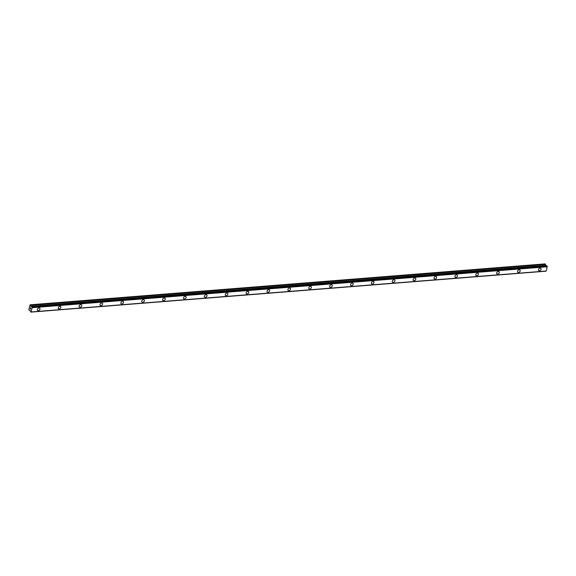 <?xml version="1.0" encoding="UTF-8"?>
<svg xmlns="http://www.w3.org/2000/svg" width="576" height="576" viewBox="0 0 576 576"><rect width="100%" height="100%" fill="white"/><g stroke="black" fill="none" stroke-linecap="round" stroke-linejoin="round"><path stroke-width="0.86" d="M39.794 308.232A1.519 1.102 -42.8 0 1 39.78 309.643A1.519 1.102 -42.8 0 1 38.369 310.565A1.519 1.102 -42.8 0 1 37.57 310.291A1.519 1.102 -42.8 0 1 37.577 308.887A1.519 1.102 -42.8 0 1 38.995 307.958A1.519 1.102 -42.8 0 1 39.794 308.232A1.519 1.102 -42.8 0 1 39.78 309.643A1.519 1.102 -42.8 0 1 38.369 310.572A1.519 1.102 -42.8 0 1 37.57 310.291M60.667 306.576A1.519 1.102 -42.8 0 1 60.66 307.98A1.519 1.102 -42.8 0 1 59.249 308.909A1.519 1.102 -42.8 0 1 58.442 308.635A1.519 1.102 -42.8 0 1 58.457 307.224A1.519 1.102 -42.8 0 1 59.868 306.302A1.519 1.102 -42.8 0 1 60.674 306.576A1.519 1.102 -42.8 0 1 60.66 307.987A1.519 1.102 -42.8 0 1 59.249 308.909A1.519 1.102 -42.8 0 1 58.442 308.635M81.547 304.913A1.519 1.102 -42.8 0 1 81.533 306.324A1.519 1.102 -42.8 0 1 80.122 307.253A1.519 1.102 -42.8 0 1 79.322 306.972A1.519 1.102 -42.8 0 1 79.337 305.568A1.519 1.102 -42.8 0 1 80.748 304.639A1.519 1.102 -42.8 0 1 81.547 304.92A1.519 1.102 -42.8 0 1 81.54 306.324A1.519 1.102 -42.8 0 1 80.122 307.253A1.519 1.102 -42.8 0 1 79.322 306.979M102.427 303.257A1.519 1.102 -42.8 0 1 102.413 304.668A1.519 1.102 -42.8 0 1 101.002 305.59A1.519 1.102 -42.8 0 1 100.195 305.316A1.519 1.102 -42.8 0 1 100.21 303.912A1.519 1.102 -42.8 0 1 101.621 302.983A1.519 1.102 -42.8 0 1 102.427 303.257A1.519 1.102 -42.8 0 1 102.413 304.668A1.519 1.102 -42.8 0 1 101.002 305.59A1.519 1.102 -42.8 0 1 100.202 305.316M123.3 301.601A1.519 1.102 -42.8 0 1 123.293 303.005A1.519 1.102 -42.8 0 1 121.874 303.934A1.519 1.102 -42.8 0 1 121.075 303.66A1.519 1.102 -42.8 0 1 121.09 302.249A1.519 1.102 -42.8 0 1 122.501 301.32A1.519 1.102 -42.8 0 1 123.3 301.601A1.519 1.102 -42.8 0 1 123.293 303.005A1.519 1.102 -42.8 0 1 121.882 303.934A1.519 1.102 -42.8 0 1 121.075 303.66M144.18 299.938A1.519 1.102 -42.8 0 1 144.166 301.349A1.519 1.102 -42.8 0 1 142.754 302.27A1.519 1.102 -42.8 0 1 141.955 301.997A1.519 1.102 -42.8 0 1 141.962 300.593A1.519 1.102 -42.8 0 1 143.381 299.664A1.519 1.102 -42.8 0 1 144.18 299.938A1.519 1.102 -42.8 0 1 144.173 301.349A1.519 1.102 -42.8 0 1 142.754 302.278A1.519 1.102 -42.8 0 1 141.955 301.997M165.06 298.282A1.519 1.102 -42.8 0 1 165.046 299.686A1.519 1.102 -42.8 0 1 163.634 300.614A1.519 1.102 -42.8 0 1 162.828 300.341A1.519 1.102 -42.8 0 1 162.842 298.93A1.519 1.102 -42.8 0 1 164.254 298.008A1.519 1.102 -42.8 0 1 165.06 298.282A1.519 1.102 -42.8 0 1 165.046 299.686A1.519 1.102 -42.8 0 1 163.634 300.614A1.519 1.102 -42.8 0 1 162.828 300.341M185.933 296.618A1.519 1.102 -42.8 0 1 185.918 298.03A1.519 1.102 -42.8 0 1 184.507 298.951A1.519 1.102 -42.8 0 1 183.708 298.678A1.519 1.102 -42.8 0 1 183.722 297.274A1.519 1.102 -42.8 0 1 185.134 296.345A1.519 1.102 -42.8 0 1 185.933 296.618A1.519 1.102 -42.8 0 1 185.926 298.03A1.519 1.102 -42.8 0 1 184.514 298.958A1.519 1.102 -42.8 0 1 183.708 298.678M206.813 294.962A1.519 1.102 -42.8 0 1 206.798 296.366A1.519 1.102 -42.8 0 1 205.387 297.295A1.519 1.102 -42.8 0 1 204.588 297.022A1.519 1.102 -42.8 0 1 204.595 295.61A1.519 1.102 -42.8 0 1 206.014 294.689A1.519 1.102 -42.8 0 1 206.813 294.962A1.519 1.102 -42.8 0 1 206.798 296.374A1.519 1.102 -42.8 0 1 205.387 297.295A1.519 1.102 -42.8 0 1 204.588 297.022M227.693 293.306A1.519 1.102 -42.8 0 1 227.678 294.71A1.519 1.102 -42.8 0 1 226.267 295.639A1.519 1.102 -42.8 0 1 225.461 295.366A1.519 1.102 -42.8 0 1 225.475 293.954A1.519 1.102 -42.8 0 1 226.886 293.026A1.519 1.102 -42.8 0 1 227.693 293.306A1.519 1.102 -42.8 0 1 227.678 294.71A1.519 1.102 -42.8 0 1 226.267 295.639A1.519 1.102 -42.8 0 1 225.461 295.358M248.566 291.643A1.519 1.102 -42.8 0 1 248.551 293.054A1.519 1.102 -42.8 0 1 247.14 293.976A1.519 1.102 -42.8 0 1 246.341 293.702A1.519 1.102 -42.8 0 1 246.355 292.298A1.519 1.102 -42.8 0 1 247.766 291.37A1.519 1.102 -42.8 0 1 248.566 291.643A1.519 1.102 -42.8 0 1 248.558 293.054A1.519 1.102 -42.8 0 1 247.14 293.976A1.519 1.102 -42.8 0 1 246.341 293.702M269.446 289.987A1.519 1.102 -42.8 0 1 269.431 291.391A1.519 1.102 -42.8 0 1 268.02 292.32A1.519 1.102 -42.8 0 1 267.214 292.046A1.519 1.102 -42.8 0 1 267.228 290.635A1.519 1.102 -42.8 0 1 268.639 289.714A1.519 1.102 -42.8 0 1 269.446 289.987A1.519 1.102 -42.8 0 1 269.431 291.391A1.519 1.102 -42.8 0 1 268.02 292.32A1.519 1.102 -42.8 0 1 267.221 292.046M290.318 288.324A1.519 1.102 -42.8 0 1 290.311 289.735A1.519 1.102 -42.8 0 1 288.893 290.657A1.519 1.102 -42.8 0 1 288.094 290.383A1.519 1.102 -42.8 0 1 288.108 288.979A1.519 1.102 -42.8 0 1 289.519 288.05A1.519 1.102 -42.8 0 1 290.318 288.324A1.519 1.102 -42.8 0 1 290.311 289.735A1.519 1.102 -42.8 0 1 288.9 290.664A1.519 1.102 -42.8 0 1 288.094 290.383M311.198 286.668A1.519 1.102 -42.8 0 1 311.184 288.072A1.519 1.102 -42.8 0 1 309.773 289.001A1.519 1.102 -42.8 0 1 308.974 288.727A1.519 1.102 -42.8 0 1 308.981 287.316A1.519 1.102 -42.8 0 1 310.399 286.394A1.519 1.102 -42.8 0 1 311.198 286.668A1.519 1.102 -42.8 0 1 311.191 288.079A1.519 1.102 -42.8 0 1 309.773 289.001A1.519 1.102 -42.8 0 1 308.974 288.727M332.078 285.005A1.519 1.102 -42.8 0 1 332.064 286.416A1.519 1.102 -42.8 0 1 330.653 287.345A1.519 1.102 -42.8 0 1 329.846 287.064A1.519 1.102 -42.8 0 1 329.861 285.66A1.519 1.102 -42.8 0 1 331.272 284.731A1.519 1.102 -42.8 0 1 332.078 285.012A1.519 1.102 -42.8 0 1 332.064 286.416A1.519 1.102 -42.8 0 1 330.653 287.345A1.519 1.102 -42.8 0 1 329.846 287.071M352.951 283.349A1.519 1.102 -42.8 0 1 352.937 284.76A1.519 1.102 -42.8 0 1 351.526 285.682A1.519 1.102 -42.8 0 1 350.726 285.408A1.519 1.102 -42.8 0 1 350.741 284.004A1.519 1.102 -42.8 0 1 352.152 283.075A1.519 1.102 -42.8 0 1 352.951 283.349A1.519 1.102 -42.8 0 1 352.944 284.76A1.519 1.102 -42.8 0 1 351.526 285.682A1.519 1.102 -42.8 0 1 350.726 285.408M373.831 281.693A1.519 1.102 -42.8 0 1 373.817 283.097A1.519 1.102 -42.8 0 1 372.406 284.026A1.519 1.102 -42.8 0 1 371.606 283.752A1.519 1.102 -42.8 0 1 371.614 282.341A1.519 1.102 -42.8 0 1 373.025 281.412A1.519 1.102 -42.8 0 1 373.831 281.693A1.519 1.102 -42.8 0 1 373.817 283.097A1.519 1.102 -42.8 0 1 372.406 284.026A1.519 1.102 -42.8 0 1 371.606 283.752M394.704 280.03A1.519 1.102 -42.8 0 1 394.697 281.441A1.519 1.102 -42.8 0 1 393.278 282.362A1.519 1.102 -42.8 0 1 392.479 282.089A1.519 1.102 -42.8 0 1 392.494 280.685A1.519 1.102 -42.8 0 1 393.905 279.756A1.519 1.102 -42.8 0 1 394.711 280.03A1.519 1.102 -42.8 0 1 394.697 281.441A1.519 1.102 -42.8 0 1 393.286 282.37A1.519 1.102 -42.8 0 1 392.479 282.089M415.584 278.374A1.519 1.102 -42.8 0 1 415.57 279.778A1.519 1.102 -42.8 0 1 414.158 280.706A1.519 1.102 -42.8 0 1 413.359 280.433A1.519 1.102 -42.8 0 1 413.366 279.022A1.519 1.102 -42.8 0 1 414.785 278.1A1.519 1.102 -42.8 0 1 415.584 278.374A1.519 1.102 -42.8 0 1 415.577 279.785A1.519 1.102 -42.8 0 1 414.158 280.706A1.519 1.102 -42.8 0 1 413.359 280.433M436.464 276.71A1.519 1.102 -42.8 0 1 436.45 278.122A1.519 1.102 -42.8 0 1 435.038 279.05A1.519 1.102 -42.8 0 1 434.232 278.77A1.519 1.102 -42.8 0 1 434.246 277.366A1.519 1.102 -42.8 0 1 435.658 276.437A1.519 1.102 -42.8 0 1 436.464 276.718A1.519 1.102 -42.8 0 1 436.45 278.122A1.519 1.102 -42.8 0 1 435.038 279.05A1.519 1.102 -42.8 0 1 434.239 278.77M457.337 275.054A1.519 1.102 -42.8 0 1 457.33 276.466A1.519 1.102 -42.8 0 1 455.911 277.387A1.519 1.102 -42.8 0 1 455.112 277.114A1.519 1.102 -42.8 0 1 455.126 275.71A1.519 1.102 -42.8 0 1 456.538 274.781A1.519 1.102 -42.8 0 1 457.337 275.054A1.519 1.102 -42.8 0 1 457.33 276.466A1.519 1.102 -42.8 0 1 455.918 277.387A1.519 1.102 -42.8 0 1 455.112 277.114M478.217 273.398A1.519 1.102 -42.8 0 1 478.202 274.802A1.519 1.102 -42.8 0 1 476.791 275.731A1.519 1.102 -42.8 0 1 475.992 275.458A1.519 1.102 -42.8 0 1 475.999 274.046A1.519 1.102 -42.8 0 1 477.418 273.118A1.519 1.102 -42.8 0 1 478.217 273.398A1.519 1.102 -42.8 0 1 478.202 274.802A1.519 1.102 -42.8 0 1 476.791 275.731A1.519 1.102 -42.8 0 1 475.992 275.458M499.097 271.735A1.519 1.102 -42.8 0 1 499.082 273.146A1.519 1.102 -42.8 0 1 497.671 274.068A1.519 1.102 -42.8 0 1 496.865 273.794A1.519 1.102 -42.8 0 1 496.879 272.39A1.519 1.102 -42.8 0 1 498.29 271.462A1.519 1.102 -42.8 0 1 499.097 271.735A1.519 1.102 -42.8 0 1 499.082 273.146A1.519 1.102 -42.8 0 1 497.671 274.075A1.519 1.102 -42.8 0 1 496.865 273.794M519.97 270.079A1.519 1.102 -42.8 0 1 519.955 271.483A1.519 1.102 -42.8 0 1 518.544 272.412A1.519 1.102 -42.8 0 1 517.745 272.138A1.519 1.102 -42.8 0 1 517.759 270.727A1.519 1.102 -42.8 0 1 519.17 269.806A1.519 1.102 -42.8 0 1 519.97 270.079A1.519 1.102 -42.8 0 1 519.962 271.483A1.519 1.102 -42.8 0 1 518.544 272.412A1.519 1.102 -42.8 0 1 517.745 272.138M540.85 268.416A1.519 1.102 -42.8 0 1 540.835 269.827A1.519 1.102 -42.8 0 1 539.424 270.749A1.519 1.102 -42.8 0 1 538.625 270.475A1.519 1.102 -42.8 0 1 538.632 269.071A1.519 1.102 -42.8 0 1 540.043 268.142A1.519 1.102 -42.8 0 1 540.85 268.416A1.519 1.102 -42.8 0 1 540.835 269.827A1.519 1.102 -42.8 0 1 539.424 270.756A1.519 1.102 -42.8 0 1 538.625 270.475M545.94 265.673L545.09 263.88L30.118 304.798L30.73 306.338L31.738 306.547L32.227 307.678L30.838 312.12L30.226 310.608L29.21 310.385L28.8 309.636L30.118 304.798M31.212 311.94L546.185 271.022L31.212 311.94L546.185 271.022L547.2 266.774L546.646 265.637M545.926 271.044L30.874 312.084M30.866 312.098L545.846 271.159M30.881 308.174L30.78 308.614L30.881 308.174M30.478 307.742L30.377 308.182L30.485 307.742M30.463 307.656L30.809 308.65M30.197 308.75L30.614 309.132L30.204 308.75M32.227 307.678L547.2 266.774L32.227 307.678M545.429 264.247L30.456 305.165M545.486 264.37L30.514 305.287M545.674 265.342L30.701 306.266M545.702 265.414L30.73 306.338M546.71 265.63L31.738 306.547M547.02 265.961L32.047 306.886M547.056 266.105L32.083 307.022M547.171 266.702L32.198 307.62M546.674 265.615L31.702 306.533M545.81 271.202L30.838 312.12"/></g></svg>
